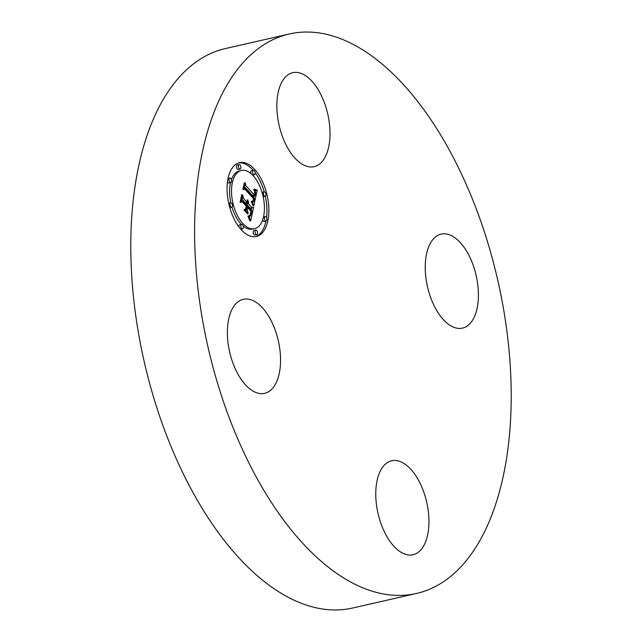 <?xml version="1.0" encoding="UTF-8"?>
<svg xmlns="http://www.w3.org/2000/svg" width="642" height="642" viewBox="0 0 642 642"><rect width="100%" height="100%" fill="white"/><g stroke="black" fill="none" stroke-linecap="round" stroke-linejoin="round"><path stroke-width="0.96" d="M302.47 164.384A48.198 24.966 -102.8 0 1 277.312 114.581A48.198 24.966 -102.8 0 1 292.72 72.69A48.198 24.966 -102.8 0 1 304.404 74.97A48.198 24.966 -102.8 0 1 329.555 124.773A48.198 24.966 -102.8 0 1 314.155 166.663A48.198 24.966 -102.8 0 1 302.47 164.384M416.69 593.417L352.899 607.966A286.87 148.607 -102.8 0 1 130.896 236.079A286.87 148.607 -102.8 0 1 225.31 48.583L289.101 34.034A286.87 148.607 -102.8 0 1 511.104 405.921A286.87 148.607 -102.8 0 1 416.69 593.417A286.87 148.607 -102.8 0 1 194.695 221.522A286.87 148.607 -102.8 0 1 289.101 34.034M280.546 361.823A48.198 24.966 -102.8 0 1 264.689 393.321A48.198 24.966 -102.8 0 1 227.388 330.839A48.198 24.966 -102.8 0 1 243.254 299.341A48.198 24.966 -102.8 0 1 280.546 361.823M403.328 463.067A48.198 24.966 -102.8 0 1 428.479 512.87A48.198 24.966 -102.8 0 1 413.079 554.76A48.198 24.966 -102.8 0 1 401.394 552.481A48.198 24.966 -102.8 0 1 376.236 502.678A48.198 24.966 -102.8 0 1 391.644 460.787A48.198 24.966 -102.8 0 1 403.328 463.067M425.253 265.627A48.198 24.966 -102.8 0 1 441.11 234.129A48.198 24.966 -102.8 0 1 478.402 296.604A48.198 24.966 -102.8 0 1 462.545 328.102A48.198 24.966 -102.8 0 1 425.253 265.627M241.36 229.844A37.87 19.613 -102.8 0 1 227.091 190.345A37.87 19.613 -102.8 0 1 239.546 162.651A37.87 19.613 -102.8 0 1 254.577 169.287A37.87 19.613 -102.8 0 1 268.846 208.786A37.87 19.613 -102.8 0 1 256.391 236.489A37.87 19.613 -102.8 0 1 241.36 229.844M242.764 223.424A29.837 15.456 -102.8 0 1 231.521 192.303A29.837 15.456 -102.8 0 1 241.336 170.483A29.837 15.456 -102.8 0 1 253.173 175.707A29.837 15.456 -102.8 0 1 264.416 206.836A29.837 15.456 -102.8 0 1 254.601 228.656A29.837 15.456 -102.8 0 1 242.764 223.424M253.799 205.793L251.688 201.251L253.574 201.524L254.553 198.619L245.196 188.242L243.912 188.772L245.228 182.729L245.838 185.682L254.457 195.064L254.786 192.006L253.734 189.446L255.018 191.998L255.107 195.77L255.612 192.102L254.168 189.077L257.273 190.08L253.799 205.793M253.044 205.905L251.215 201.339L253.044 205.905M252.715 201.147L253.646 198.763L244.939 189.27L242.853 189.607L244.321 182.842L243.246 189.133L244.955 188.796L253.983 198.619L253.357 200.93L252.715 201.147M250.637 220.984L248.51 215.985L250.621 215.664L251.945 210.897L247.892 206.483L247.716 207.294L251.295 211.186L250.468 214.701L249.208 215.728L250.187 214.637L250.99 211.266L247.643 207.623L247.21 209.621L248.205 213.329L244.578 209.38L246.504 208.722L247.162 205.697L242.796 200.946L241.304 201.411L242.716 194.919L243.374 198.298L247.098 202.35L247.226 199.967L247.74 203.049L247.812 199.879L248.47 203.843L252.121 207.815L253.63 207.246L250.637 220.984M249.682 220.736L247.94 216.001L249.682 220.736M243.952 209.894L247.692 213.971L243.952 209.894M246.191 206.042L242.483 202.005L240.084 202.278L241.753 194.622L240.477 201.797L242.451 201.564L246.496 205.962L245.597 208.754L246.191 206.042M265.29 220.679A2.295 1.188 -102.8 0 1 264.424 218.288A2.295 1.188 -102.8 0 1 265.178 216.611A2.295 1.188 -102.8 0 1 266.093 217.012A2.295 1.188 -102.8 0 1 266.96 219.403A2.295 1.188 -102.8 0 1 266.205 221.089A2.295 1.188 -102.8 0 1 265.29 220.679M241.665 228.472A2.295 1.188 -102.8 0 1 240.798 226.08A2.295 1.188 -102.8 0 1 241.553 224.395A2.295 1.188 -102.8 0 1 242.459 224.804A2.295 1.188 -102.8 0 1 243.326 227.196A2.295 1.188 -102.8 0 1 242.572 228.873A2.295 1.188 -102.8 0 1 241.665 228.472M255.925 234.178A2.295 1.188 -102.8 0 1 255.059 231.786A2.295 1.188 -102.8 0 1 255.813 230.101A2.295 1.188 -102.8 0 1 256.72 230.51A2.295 1.188 -102.8 0 1 257.586 232.902A2.295 1.188 -102.8 0 1 256.832 234.579A2.295 1.188 -102.8 0 1 255.925 234.178M229.844 182.119A2.295 1.188 -102.8 0 1 228.985 179.728A2.295 1.188 -102.8 0 1 229.74 178.051A2.295 1.188 -102.8 0 1 230.647 178.452A2.295 1.188 -102.8 0 1 231.513 180.843A2.295 1.188 -102.8 0 1 230.759 182.529A2.295 1.188 -102.8 0 1 229.844 182.119M230.863 206.909A2.295 1.188 -102.8 0 1 229.997 204.517A2.295 1.188 -102.8 0 1 230.751 202.84A2.295 1.188 -102.8 0 1 231.658 203.241A2.295 1.188 -102.8 0 1 232.524 205.633A2.295 1.188 -102.8 0 1 231.77 207.31A2.295 1.188 -102.8 0 1 230.863 206.909M254.28 170.668A2.295 1.188 -102.8 0 1 255.139 173.059A2.295 1.188 -102.8 0 1 254.384 174.736A2.295 1.188 -102.8 0 1 253.478 174.335A2.295 1.188 -102.8 0 1 252.611 171.944A2.295 1.188 -102.8 0 1 253.365 170.258A2.295 1.188 -102.8 0 1 254.28 170.668M265.082 192.223A2.295 1.188 -102.8 0 1 265.94 194.622A2.295 1.188 -102.8 0 1 265.186 196.3A2.295 1.188 -102.8 0 1 264.279 195.898A2.295 1.188 -102.8 0 1 263.413 193.499A2.295 1.188 -102.8 0 1 264.167 191.822A2.295 1.188 -102.8 0 1 265.082 192.223M240.02 164.962A2.295 1.188 -102.8 0 1 240.878 167.353A2.295 1.188 -102.8 0 1 240.124 169.031A2.295 1.188 -102.8 0 1 239.217 168.629A2.295 1.188 -102.8 0 1 238.351 166.238A2.295 1.188 -102.8 0 1 239.105 164.561A2.295 1.188 -102.8 0 1 240.02 164.962M246.64 203.297L246.552 204.276L250.211 208.257L252.121 207.815M245.477 202.72L245.83 203.482L247.74 203.049M241.801 199.108L245.188 202.784L247.098 202.35M245.509 209.067L245.332 210.199M251.664 207.92L251.199 210.078M249.666 216.169L248.719 216.386L249.85 216.153L249.481 217.943M248.47 203.843L246.552 204.276M248.526 203.418L246.608 203.851M248.55 203L246.64 203.434M248.55 202.583L247.82 202.752M248.526 202.182L247.9 202.318M248.47 201.781L247.94 201.901M248.398 201.387L247.94 201.492M247.331 202.607L245.421 203.041M247.387 202.35L245.469 202.784M243.374 198.298L241.906 198.635M242.796 200.946L241.328 201.275M247.21 209.621L245.292 210.062M247.643 207.623L246.697 207.839M249.802 215.648L249.353 215.752M249.987 215.503L249.409 215.64M250.155 215.295L249.722 215.399M247.716 207.294L246.769 207.51M247.892 206.483L246.945 206.7M250.019 216.121L248.727 216.418M249.473 216.169L248.695 216.346M249.257 216.153L248.663 216.282M249.024 216.113L248.623 216.202M255.099 190.449L255.283 190.859M254.2 195.979L253.815 197.8M252.988 201.732L252.683 203.161M252.844 195.433L253.197 196.203L255.107 195.77M244.377 186.613L252.547 195.497L254.457 195.064M257.273 190.08L255.355 190.522M256.928 189.992L255.083 190.417M256.591 189.904L254.994 190.265M256.262 189.799L254.906 190.112M255.941 189.695L254.81 189.952M255.636 189.583L254.705 189.791M255.331 189.462L254.593 189.631M255.035 189.334L254.473 189.462M254.746 189.205L254.344 189.294M254.713 195.16L252.804 195.601M245.838 185.682L244.522 185.987M245.196 188.242L243.968 188.523M253.237 201.676L252.073 201.941M253.1 201.684L252.065 201.917M252.956 201.668L252.041 201.885M252.804 201.644L252.009 201.821M252.635 201.596L251.969 201.749M252.458 201.524L251.913 201.652M252.274 201.436L251.849 201.532M253.253 201.09L252.627 201.235M253.357 200.93L252.796 201.058M253.454 200.705L252.98 200.81M244.955 188.796L243.037 189.238M240.132 202.045L240.726 202.206M242.451 201.564L240.533 201.997M255.42 236.657A37.87 19.613 77.2 0 0 265.973 221.137M266.542 217.694A37.87 19.613 77.2 0 0 265.315 196.251M264.199 191.814A37.87 19.613 77.2 0 0 255.115 172.69M253.181 170.307A37.87 19.613 77.2 0 0 252.667 169.721A37.87 19.613 77.2 0 0 238.599 162.916M241.336 170.483L239.418 170.916A29.837 15.456 77.2 0 0 231.345 179.776M230.534 182.577A29.837 15.456 77.2 0 0 230.847 202.824M231.987 207.222A29.837 15.456 77.2 0 0 240.846 223.857A29.837 15.456 77.2 0 0 241.392 224.435M243.133 226.04A29.837 15.456 77.2 0 0 252.691 229.09L254.601 228.656M262.682 219.797A2.295 1.188 77.2 0 0 263.38 221.121A2.295 1.188 77.2 0 0 264.287 221.522L266.205 221.089M241.553 224.395L239.635 224.836A2.295 1.188 77.2 0 0 238.912 226.883M255.813 230.101L253.895 230.542A2.295 1.188 77.2 0 0 253.141 232.219A2.295 1.188 77.2 0 0 254.007 234.611A2.295 1.188 77.2 0 0 254.922 235.012L256.832 234.579M227.485 181.879A2.295 1.188 77.2 0 0 227.934 182.561A2.295 1.188 77.2 0 0 228.841 182.962L230.759 182.529M230.751 202.84L228.833 203.273A2.295 1.188 77.2 0 0 228.704 203.321M229.828 207.759A2.295 1.188 77.2 0 0 229.86 207.751L231.77 207.31M253.365 170.258L251.455 170.7A2.295 1.188 77.2 0 0 250.894 173.533M263.172 196.749A2.295 1.188 77.2 0 0 263.276 196.733L265.186 196.3M264.167 191.822L262.257 192.263A2.295 1.188 77.2 0 0 262.04 192.351M239.105 164.561L237.195 164.994A2.295 1.188 77.2 0 0 236.433 166.671A2.295 1.188 77.2 0 0 237.299 169.063A2.295 1.188 77.2 0 0 238.214 169.472L240.124 169.031M263.493 216.996L265.178 216.611M240.838 229.266L242.572 228.873M228.054 178.436L229.74 178.051M252.635 175.138L254.384 174.736"/></g></svg>
